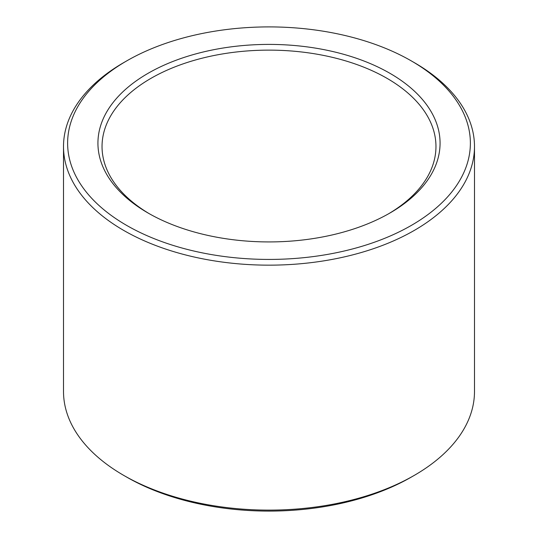 <?xml version="1.0" encoding="UTF-8"?>
<svg xmlns="http://www.w3.org/2000/svg" width="538" height="538" viewBox="0 0 538 538"><rect width="100%" height="100%" fill="white"/><g stroke="black" fill="none" stroke-linecap="round" stroke-linejoin="round"><path stroke-width="0.81" d="M149.503 213.842A166.962 96.389 180 0 1 102.038 146.518A166.962 96.389 180 0 1 269 50.128A166.962 96.389 180 0 1 435.962 146.518A166.962 96.389 180 0 1 388.497 213.842M389.963 213.001A171.071 98.763 180 0 1 148.037 213.001A171.071 98.763 180 0 1 148.037 73.329A171.071 98.763 180 0 1 389.963 73.329A171.071 98.763 180 0 1 389.963 213.001L389.963 213.001M411.395 60.955L414.307 62.63A205.489 118.636 180 0 1 474.489 146.518L474.489 391.482A205.489 118.636 180 0 1 414.307 475.37L411.395 477.045A201.38 116.262 180 0 1 126.605 477.045L123.693 475.37A205.489 118.636 180 0 1 63.511 391.482L63.511 146.518A205.489 118.636 180 0 1 123.693 62.63L126.605 60.955A201.38 116.262 180 0 1 411.395 60.955A201.38 116.262 180 0 1 411.395 225.375A201.38 116.262 180 0 1 126.605 225.375A201.38 116.262 180 0 1 126.605 60.955M411.395 477.045L414.307 475.37A205.489 118.636 180 0 1 414.3 475.37A205.489 118.636 180 0 1 123.693 475.37M474.489 146.518A205.489 118.636 180 0 1 414.3 230.412A205.489 118.636 180 0 1 190.365 256.128A205.489 118.636 180 0 1 63.511 146.518"/></g></svg>

